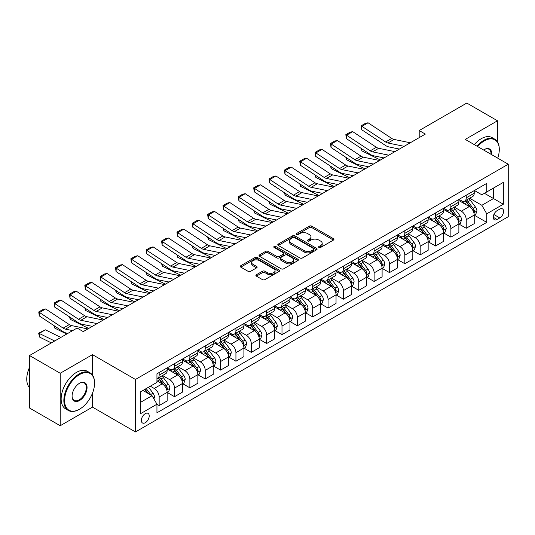 <?xml version="1.0" encoding="UTF-8"?>
<svg xmlns="http://www.w3.org/2000/svg" width="535" height="535" viewBox="0 0 535 535"><rect width="100%" height="100%" fill="white"/><g stroke="black" fill="none" stroke-linecap="round" stroke-linejoin="round"><path stroke-width="0.8" d="M318.94 247.471A1.19 0.689 0 0 0 320.625 247.471L333.439 240.075A1.705 0.983 0 0 0 333.94 239.379A1.705 0.983 0 0 0 333.439 238.684L311.738 226.151A1.705 0.983 0 0 0 309.324 226.151L296.517 233.548A1.19 0.689 0 0 0 296.163 234.036A1.19 0.689 0 0 0 296.517 234.524A1.19 0.689 0 0 0 298.202 234.524L299.861 233.561A5.457 3.15 0 0 1 307.578 233.561L309.384 234.611A5.457 3.15 0 0 1 310.982 236.838A5.457 3.15 0 0 1 309.384 239.065L307.725 240.021A1.19 0.689 0 0 0 307.378 240.509A1.19 0.689 0 0 0 307.725 240.997A1.19 0.689 0 0 0 309.417 240.997L311.076 240.041A5.457 3.15 0 0 1 318.786 240.041L320.599 241.084A5.457 3.15 0 0 1 322.197 243.311A5.457 3.15 0 0 1 320.599 245.538L318.94 246.495A1.19 0.689 0 0 0 318.592 246.983A1.19 0.689 0 0 0 318.94 247.471L318.94 246.495M145.279 422.717A5.557 3.21 120 0 0 148.917 417.822A5.557 3.21 120 0 0 148.061 413.368A5.557 3.21 120 0 0 145.279 413.642A5.557 3.21 120 0 0 141.648 418.537A5.557 3.21 120 0 0 142.504 422.991A5.557 3.21 120 0 0 145.279 422.717M256.392 274.736A1.705 0.983 0 0 0 255.897 275.431A1.705 0.983 0 0 0 256.392 276.127L262.484 279.644A1.705 0.983 0 0 0 264.892 279.644L279.123 271.432A1.705 0.983 0 0 0 279.624 270.737A1.705 0.983 0 0 0 279.123 270.041L257.422 257.509A1.705 0.983 0 0 0 255.008 257.509L240.783 265.721A1.705 0.983 0 0 0 240.282 266.417A1.705 0.983 0 0 0 240.783 267.119L248.133 271.359A1.705 0.983 0 0 0 250.547 271.359L256.639 267.848A1.705 0.983 0 0 0 257.134 267.152A1.705 0.983 0 0 0 256.639 266.457L252.988 264.35A4.561 2.635 0 0 1 251.651 262.484A4.561 2.635 0 0 1 254.466 260.057A4.561 2.635 0 0 1 259.442 260.625L273.726 268.871A4.561 2.635 0 0 1 275.064 270.737A4.561 2.635 0 0 1 272.248 273.171A4.561 2.635 0 0 1 267.279 272.596L264.892 271.225A1.705 0.983 0 0 0 262.484 271.225L256.392 274.736L256.392 276.127M92.468 354.638L60.221 373.256L29.512 355.528L29.512 408.004L60.221 425.733L92.468 407.115L135.455 431.939L135.455 379.455L92.468 354.638L92.468 375.068M497.503 141.862L497.503 120.79L465.256 139.408L508.25 164.225L135.455 379.455M497.503 120.79L466.794 103.061L419.199 130.54L419.199 137.635M29.512 355.528L77.114 328.042L83.253 331.593L425.338 134.091L419.199 130.54M299.981 257.997A1.705 0.983 0 0 0 302.389 257.997L316.62 249.785A1.705 0.983 0 0 0 317.121 249.089A1.705 0.983 0 0 0 316.62 248.394L294.919 235.861A1.705 0.983 0 0 0 292.505 235.861L278.28 244.074A1.705 0.983 0 0 0 277.779 244.769A1.705 0.983 0 0 0 278.28 245.465L299.981 257.997M274.595 247.725A1.19 0.689 0 0 1 275.806 247.892L297.848 260.619L283.644 268.824A1.705 0.983 0 0 1 281.229 268.824L259.528 256.292L265.621 252.801L265.621 251.383L259.528 254.901A1.705 0.983 0 0 0 259.034 255.596A1.705 0.983 0 0 0 259.528 256.292L259.528 254.901M265.621 252.801A1.705 0.983 0 0 1 268.028 252.801L268.028 251.383A1.705 0.983 0 0 0 265.621 251.383M268.028 251.383L276.829 256.466A1.705 0.983 0 0 0 279.243 256.466L283.282 254.132A1.705 0.983 0 0 0 283.784 253.436A1.705 0.983 0 0 0 283.282 252.741L274.121 247.451A1.19 0.689 0 0 1 273.766 246.963A1.19 0.689 0 0 1 274.508 246.327A1.19 0.689 0 0 1 275.806 246.474L297.868 259.214A1.705 0.983 0 0 1 298.37 259.91A1.705 0.983 0 0 1 297.868 260.605L297.868 259.214M499.777 209.118L497.075 210.676A5.383 3.11 120 0 0 493.558 215.424A5.383 3.11 120 0 0 494.38 219.738A5.383 3.11 120 0 0 497.075 219.47L499.777 217.912A5.383 3.11 120 0 0 503.295 213.164A5.383 3.11 120 0 0 502.465 208.851A5.383 3.11 120 0 0 499.777 209.118M135.455 431.939L508.25 216.708L508.25 164.225M474.411 190.5L481.841 194.793L486.756 191.958L486.756 183.378L156.949 373.784L156.949 382.364L140.371 391.941L140.371 413.782L156.949 404.206L156.949 412.793L486.756 222.379L486.756 213.799L481.841 205.286L469.63 198.238M486.756 191.958L503.335 182.382L503.335 204.223L486.756 213.799M60.221 373.256L60.221 425.733M484.422 193.302L493.511 198.552L493.511 188.059L503.335 182.382M481.841 205.286L493.511 198.552L503.335 204.223M140.371 402.434L152.04 395.699L142.945 390.45M156.949 404.279L159.162 405.557L159.162 396.977A6.948 4.012 -120 0 0 154.247 388.463L150.322 386.196M159.162 405.557L167.147 400.949L167.147 392.369A6.948 4.012 -120 0 0 162.232 383.856L156.949 380.806M167.328 392.543L174.517 396.689L174.517 388.109A6.948 4.012 -120 0 0 169.602 379.603L162.546 375.53M174.517 396.689L182.502 392.081L182.502 383.501A6.948 4.012 -120 0 0 177.587 374.988L167.147 368.963M182.682 383.682L189.871 387.828L189.871 379.248A6.948 4.012 -120 0 0 184.956 370.735L177.901 366.662M189.871 387.828L197.856 383.22L197.856 374.634A6.948 4.012 -120 0 0 192.941 366.127L182.502 360.102M198.037 374.814L205.226 378.961L205.226 370.38A6.948 4.012 -120 0 0 200.311 361.874L193.255 357.801M205.226 378.961L213.211 374.353L213.211 365.773A6.948 4.012 -120 0 0 208.296 357.26L197.856 351.234M213.391 365.947L220.58 370.1L220.58 361.52A6.948 4.012 -120 0 0 215.665 353.006L208.61 348.934M220.58 370.1L228.565 365.492L228.565 356.905A6.948 4.012 -120 0 0 223.65 348.399L213.211 342.367M228.746 357.086L235.935 361.232L235.935 352.652A6.948 4.012 -120 0 0 231.02 344.145L223.964 340.073M235.935 361.232L243.913 356.624L243.913 348.044A6.948 4.012 -120 0 0 239.005 339.531L228.565 333.506M244.1 348.218L251.289 352.371L251.289 343.791A6.948 4.012 -120 0 0 246.374 335.278L239.319 331.205M251.289 352.371L259.268 347.757L259.268 339.177A6.948 4.012 -120 0 0 254.359 330.67L243.913 324.638M259.455 339.357L266.637 343.503L266.637 334.923A6.948 4.012 -120 0 0 261.729 326.417L254.673 322.337M266.637 343.503L274.622 338.896L274.622 330.316A6.948 4.012 -120 0 0 269.714 321.802L259.268 315.777M274.809 330.49L281.992 334.642L281.992 326.062A6.948 4.012 -120 0 0 277.083 317.549L270.028 313.477M281.992 334.642L289.977 330.028L289.977 321.448A6.948 4.012 -120 0 0 285.068 312.942L274.622 306.909M290.164 321.629L297.346 325.775L297.346 317.195A6.948 4.012 -120 0 0 292.438 308.682L285.382 304.609M297.346 325.775L305.331 321.167L305.331 312.587A6.948 4.012 -120 0 0 300.416 304.074L289.977 298.048M305.518 312.761L312.701 316.914L312.701 308.327A6.948 4.012 -120 0 0 307.786 299.821L300.737 295.748M312.701 316.914L320.686 312.3L320.686 303.719A6.948 4.012 -120 0 0 315.77 295.213L305.331 289.181M320.873 303.9L328.055 308.046L328.055 299.466A6.948 4.012 -120 0 0 323.14 290.953L316.091 286.88M328.055 308.046L336.04 303.439L336.04 294.859A6.948 4.012 -120 0 0 331.125 286.345L320.686 280.32M336.227 295.032L343.41 299.185L343.41 290.599A6.948 4.012 -120 0 0 338.495 282.092L331.439 278.019M343.41 299.185L351.395 294.571L351.395 285.991A6.948 4.012 -120 0 0 346.479 277.484L336.04 271.452M351.575 286.171L358.764 290.318L358.764 281.738A6.948 4.012 -120 0 0 353.849 273.224L346.794 269.152M358.764 290.318L366.749 285.71L366.749 277.13A6.948 4.012 -120 0 0 361.834 268.617L351.395 262.591M366.93 277.304L374.119 281.45L374.119 272.87A6.948 4.012 -120 0 0 369.204 264.364L362.148 260.291M374.119 281.45L382.104 276.842L382.104 268.262A6.948 4.012 -120 0 0 377.188 259.749L366.749 253.724M382.284 268.443L389.473 272.589L389.473 264.009A6.948 4.012 -120 0 0 384.558 255.496L377.503 251.423M389.473 272.589L397.458 267.981L397.458 259.395A6.948 4.012 -120 0 0 392.543 250.888L382.104 244.863M397.639 259.575L404.828 263.722L404.828 255.141A6.948 4.012 -120 0 0 399.912 246.635L392.857 242.562M404.828 263.722L412.813 259.114L412.813 250.534A6.948 4.012 -120 0 0 407.897 242.021L397.458 235.995M412.993 250.708L420.182 254.861L420.182 246.281A6.948 4.012 -120 0 0 415.267 237.767L408.212 233.695M420.182 254.861L428.16 250.253L428.16 241.666A6.948 4.012 -120 0 0 423.252 233.16L412.813 227.134M428.348 241.847L435.537 245.993L435.537 237.413A6.948 4.012 -120 0 0 430.621 228.906L423.566 224.834M435.537 245.993L443.515 241.385L443.515 232.805A6.948 4.012 -120 0 0 438.606 224.292L428.16 218.267M443.702 232.979L450.885 237.132L450.885 228.552A6.948 4.012 -120 0 0 445.976 220.039L438.921 215.966M450.885 237.132L458.869 232.518L458.869 223.938A6.948 4.012 -120 0 0 453.961 215.431L443.515 209.399M459.057 224.118L466.239 228.264L466.239 219.684A6.948 4.012 -120 0 0 461.33 211.178L454.275 207.105M466.239 228.264L474.224 223.657L474.224 215.077A6.948 4.012 -120 0 0 469.315 206.563L458.869 200.538M459.057 199.368L461.33 200.678A6.948 4.012 -120 0 0 464.801 201.026A6.948 4.012 -120 0 0 466.239 197.843L466.239 195.221M443.702 208.229L445.976 209.546A6.948 4.012 -120 0 0 449.447 209.887A6.948 4.012 -120 0 0 450.885 206.704L450.885 204.082M428.348 217.096L430.621 218.407A6.948 4.012 -120 0 0 434.092 218.755A6.948 4.012 -120 0 0 435.537 215.572L435.537 212.95M412.993 225.964L415.267 227.275A6.948 4.012 -120 0 0 418.738 227.616A6.948 4.012 -120 0 0 420.182 224.439L420.182 221.811M397.639 234.825L399.912 236.136A6.948 4.012 -120 0 0 403.39 236.483A6.948 4.012 -120 0 0 404.828 233.3L404.828 230.679M382.284 243.692L384.558 245.003A6.948 4.012 -120 0 0 388.035 245.344A6.948 4.012 -120 0 0 389.473 242.168L389.473 239.54M366.93 252.553L369.204 253.864A6.948 4.012 -120 0 0 372.681 254.212A6.948 4.012 -120 0 0 374.119 251.029L374.119 248.407M351.575 261.421L353.849 262.732A6.948 4.012 -120 0 0 357.327 263.073A6.948 4.012 -120 0 0 358.764 259.896L358.764 257.268M336.227 270.282L338.495 271.593A6.948 4.012 -120 0 0 341.972 271.94A6.948 4.012 -120 0 0 343.41 268.757L343.41 266.136M320.873 279.15L323.14 280.46A6.948 4.012 -120 0 0 326.617 280.801A6.948 4.012 -120 0 0 328.055 277.625L328.055 274.997M305.518 288.011L307.786 289.321A6.948 4.012 -120 0 0 311.263 289.669A6.948 4.012 -120 0 0 312.701 286.486L312.701 283.864M290.164 296.878L292.438 298.189A6.948 4.012 -120 0 0 295.909 298.53A6.948 4.012 -120 0 0 297.346 295.353L297.346 292.725M274.809 305.739L277.083 307.057A6.948 4.012 -120 0 0 280.554 307.398A6.948 4.012 -120 0 0 281.992 304.214L281.992 301.593M259.455 314.607L261.729 315.917A6.948 4.012 -120 0 0 265.2 316.265A6.948 4.012 -120 0 0 266.637 313.082L266.637 310.46M244.1 323.468L246.374 324.785A6.948 4.012 -120 0 0 249.845 325.126A6.948 4.012 -120 0 0 251.289 321.943L251.289 319.321M228.746 332.335L231.02 333.646A6.948 4.012 -120 0 0 234.49 333.994A6.948 4.012 -120 0 0 235.935 330.811L235.935 328.189M213.391 341.196L215.665 342.514A6.948 4.012 -120 0 0 219.136 342.855A6.948 4.012 -120 0 0 220.58 339.671L220.58 337.05M198.037 350.064L200.311 351.375A6.948 4.012 -120 0 0 203.788 351.722A6.948 4.012 -120 0 0 205.226 348.539L205.226 345.918M182.682 358.931L184.956 360.242A6.948 4.012 -120 0 0 188.434 360.583A6.948 4.012 -120 0 0 189.871 357.407L189.871 354.779M167.328 367.792L169.602 369.103A6.948 4.012 -120 0 0 173.079 369.451A6.948 4.012 -120 0 0 174.517 366.268L174.517 363.646M474.411 215.251L486.756 222.379M464.801 201.026L472.786 196.412A6.948 4.012 -120 0 0 474.224 193.235L474.224 190.607M449.447 209.887L457.432 205.279A6.948 4.012 -120 0 0 458.869 202.096L458.869 199.475M434.092 218.755L442.077 214.14A6.948 4.012 -120 0 0 443.515 210.964L443.515 208.336M418.738 227.616L426.723 223.008A6.948 4.012 -120 0 0 428.16 219.825L428.16 217.203M403.39 236.483L411.368 231.869A6.948 4.012 -120 0 0 412.813 228.692L412.813 226.064M388.035 245.344L396.014 240.737A6.948 4.012 -120 0 0 397.458 237.553L397.458 234.932M372.681 254.212L380.666 249.598A6.948 4.012 -120 0 0 382.104 246.421L382.104 243.793M357.327 263.073L365.311 258.465A6.948 4.012 -120 0 0 366.749 255.282L366.749 252.66M341.972 271.94L349.957 267.333A6.948 4.012 -120 0 0 351.395 264.15L351.395 261.528M326.617 280.801L334.602 276.194A6.948 4.012 -120 0 0 336.04 273.01L336.04 270.389M311.263 289.669L319.248 285.061A6.948 4.012 -120 0 0 320.686 281.878L320.686 279.257M295.909 298.53L303.893 293.922A6.948 4.012 -120 0 0 305.331 290.746L305.331 288.118M280.554 307.398L288.539 302.79A6.948 4.012 -120 0 0 289.977 299.607L289.977 296.985M265.2 316.265L273.184 311.651A6.948 4.012 -120 0 0 274.622 308.474L274.622 305.846M249.845 325.126L257.83 320.518A6.948 4.012 -120 0 0 259.268 317.335L259.268 314.714M234.49 333.994L242.475 329.379A6.948 4.012 -120 0 0 243.913 326.203L243.913 323.575M219.136 342.855L227.121 338.247A6.948 4.012 -120 0 0 228.565 335.064L228.565 332.442M203.788 351.722L211.766 347.108A6.948 4.012 -120 0 0 213.211 343.931L213.211 341.303M188.434 360.583L196.419 355.976A6.948 4.012 -120 0 0 197.856 352.792L197.856 350.171M173.079 369.451L181.064 364.837A6.948 4.012 -120 0 0 182.502 361.66L182.502 359.032M156.949 378.593A6.948 4.012 -120 0 0 157.725 378.312L165.71 373.704A6.948 4.012 -120 0 0 167.147 370.521L167.147 367.899M157.725 378.312A6.948 4.012 -120 0 0 159.162 375.135L159.162 372.507M152.04 395.699L156.949 404.206M92.468 407.115L92.468 393.232M319.415 247.638L320.599 246.956A5.457 3.15 0 0 0 322.197 244.729L322.197 243.311M310.982 236.838L310.982 238.256A5.457 3.15 0 0 1 309.384 240.482L308.207 241.165M333.412 240.088L311.738 227.569A1.705 0.983 0 0 0 309.324 227.569L296.992 234.691M316.593 249.798L294.919 237.279A1.705 0.983 0 0 0 292.505 237.279L278.3 245.478M313.604 249.577A1.19 0.689 0 0 0 313.951 249.089A1.19 0.689 0 0 0 313.604 248.601L294.558 237.6A1.19 0.689 0 0 0 292.866 237.6L291.12 238.61A5.457 3.15 0 0 0 289.522 240.837A5.457 3.15 0 0 0 291.12 243.064L304.141 250.581A5.457 3.15 0 0 0 311.858 250.581L313.604 249.577L313.604 250.995A1.19 0.689 0 0 0 313.951 250.507L313.951 249.089M289.522 240.837L289.522 242.255A5.457 3.15 0 0 0 291.12 244.482L291.12 243.064M313.604 250.995L311.858 252.005A5.457 3.15 0 0 1 304.141 252.005L291.12 244.482M268.028 252.801L276.829 257.883A1.705 0.983 0 0 0 279.243 257.883L283.282 255.549A1.705 0.983 0 0 0 283.784 254.854L283.784 253.436M285.964 261.735A4.561 2.635 0 0 0 290.933 262.31A4.561 2.635 0 0 0 293.748 259.876A4.561 2.635 0 0 0 292.418 258.017L287.382 255.108A1.705 0.983 0 0 0 284.968 255.108L280.928 257.442A1.705 0.983 0 0 0 280.434 258.137A1.705 0.983 0 0 0 280.928 258.833L285.964 261.735L285.964 263.16A4.561 2.635 0 0 0 290.933 263.728A4.561 2.635 0 0 0 293.748 261.294L293.748 259.876M280.434 258.137L280.434 259.555A1.705 0.983 0 0 0 280.928 260.251L280.928 258.833M285.964 263.16L280.928 260.251M275.064 270.737L275.064 272.154A4.561 2.635 0 0 1 272.248 274.589A4.561 2.635 0 0 1 267.279 274.014L264.892 272.643A1.705 0.983 0 0 0 262.484 272.643L256.419 276.14M251.651 262.484L251.651 263.902A4.561 2.635 0 0 0 252.988 265.768L252.988 264.35M256.613 267.861L252.988 265.768M279.103 271.446L257.422 258.927A1.705 0.983 0 0 0 255.008 258.927L240.803 267.132M474.224 215.358L475.702 214.508L476.926 210.964A4.601 2.655 -120 0 0 475.461 207.045L470.439 200.344A13.288 7.671 -120 0 0 468.988 198.605M463.999 203.494A13.288 7.671 -120 0 0 461.277 200.652M382.94 157.711L383.742 158.106M361.807 148.817L361.928 150.89L361.185 148.409M380.425 160.018L361.928 150.89M473.809 212.542L474.445 211.158A4.601 2.655 -120 0 0 473.127 208.389L468.105 201.688A13.288 7.671 -120 0 0 466.654 199.956M465.417 200.665A11.028 6.366 60 0 1 467.229 202.725L471.475 208.396M465.183 200.806A13.288 7.671 60 0 1 466.634 202.538L469.971 206.998M404.152 146.322L387.915 142.992A8.687 5.016 60 0 1 385.588 141.969L361.928 126.334L361.707 129.744L385.367 145.38A13.027 7.523 -120 0 0 388.858 146.911L399.391 149.071M410.291 142.771L394.061 139.441A8.687 5.016 60 0 1 391.734 138.425L368.073 122.789L361.928 126.334L361.192 125.772L365.492 123.291L368.073 122.789M361.707 129.744L361.192 125.772M458.869 224.225L460.347 223.376L461.571 219.825A4.601 2.655 -120 0 0 460.107 215.906L455.084 209.205A13.288 7.671 -120 0 0 453.633 207.473M448.644 212.362A13.288 7.671 -120 0 0 445.922 209.513M367.585 166.572L368.388 166.967M346.453 157.685L346.573 159.751L345.831 157.277M365.071 168.886L346.573 159.751M458.455 221.403L459.09 220.025A4.601 2.655 -120 0 0 457.773 217.257L452.75 210.556A13.288 7.671 -120 0 0 451.299 208.817M450.062 209.533A11.028 6.366 60 0 1 451.874 211.592L456.121 217.257M449.828 209.666A13.288 7.671 60 0 1 451.279 211.405L454.616 215.859M443.515 233.086L444.993 232.237L446.217 228.692A4.601 2.655 -120 0 0 444.752 224.774L439.73 218.073A13.288 7.671 -120 0 0 438.279 216.334M433.29 221.229A13.288 7.671 -120 0 0 430.568 218.38M352.231 175.44L353.033 175.834M331.098 166.545L331.218 168.619L330.483 166.138M349.716 177.747L331.218 168.619M443.1 230.271L443.736 228.886A4.601 2.655 -120 0 0 442.418 226.118L437.396 219.417A13.288 7.671 -120 0 0 435.945 217.685M434.714 218.394A11.028 6.366 60 0 1 436.52 220.453L440.766 226.124M434.473 218.534A13.288 7.671 60 0 1 435.925 220.273L439.262 224.727M428.16 241.954L429.638 241.104L430.862 237.553A4.601 2.655 -120 0 0 429.398 233.635L424.375 226.934A13.288 7.671 -120 0 0 422.931 225.202M417.935 230.09A13.288 7.671 -120 0 0 415.213 227.241M336.876 184.301L337.679 184.695M315.744 175.413L315.871 177.48L315.128 175.005M334.362 186.615L315.871 177.48M427.746 239.132L428.381 237.754A4.601 2.655 -120 0 0 427.064 234.985L422.041 228.284A13.288 7.671 -120 0 0 420.597 226.546M419.36 227.261A11.028 6.366 60 0 1 421.165 229.321L425.412 234.992M419.119 227.395A13.288 7.671 60 0 1 420.57 229.134L423.907 233.588M388.798 155.183L372.561 151.853A8.687 5.016 60 0 1 370.233 150.837L346.573 135.201L346.352 138.605L370.013 154.24A13.027 7.523 -120 0 0 373.504 155.772L384.036 157.932M394.937 151.639L378.706 148.309A8.687 5.016 60 0 1 376.379 147.285L352.719 131.65L346.573 135.201L345.837 134.639L350.137 132.152L352.719 131.65M346.352 138.605L345.837 134.639M373.443 164.051L357.206 160.721A8.687 5.016 60 0 1 354.879 159.697L331.218 144.062L330.998 147.473L354.658 163.108A13.027 7.523 -120 0 0 358.149 164.64L368.682 166.8M379.589 160.507L363.352 157.176A8.687 5.016 60 0 1 361.025 156.153L337.364 140.518L331.218 144.062L330.483 143.5L334.783 141.019L337.364 140.518M330.998 147.473L330.483 143.5M358.089 172.912L341.858 169.582A8.687 5.016 60 0 1 339.524 168.565L315.871 152.93L315.643 156.334L339.304 171.969A13.027 7.523 -120 0 0 342.795 173.5L353.327 175.661M364.235 169.368L347.997 166.037A8.687 5.016 60 0 1 345.67 165.021L322.01 149.379L315.871 152.93L315.128 152.368L319.428 149.88L322.01 149.379M315.643 156.334L315.128 152.368M412.813 250.815L414.284 249.965L415.514 246.421A4.601 2.655 -120 0 0 414.043 242.502L409.021 235.801A13.288 7.671 -120 0 0 407.576 234.062M402.581 238.958A13.288 7.671 -120 0 0 399.859 236.109M321.522 193.168L322.324 193.563M300.389 184.274L300.516 186.347L299.774 183.866M319.007 195.482L300.516 186.347M412.391 247.999L413.027 246.615A4.601 2.655 -120 0 0 411.709 243.846L406.687 237.145A13.288 7.671 -120 0 0 405.242 235.413M404.005 236.122A11.028 6.366 60 0 1 405.811 238.182L410.064 243.853M403.764 236.263A13.288 7.671 60 0 1 405.216 238.001L408.553 242.455M342.734 181.78L326.504 178.449A8.687 5.016 60 0 1 324.177 177.426L300.516 161.791L300.289 165.201L323.949 180.837A13.027 7.523 -120 0 0 327.44 182.368L337.973 184.528M348.88 178.235L332.643 174.905A8.687 5.016 60 0 1 330.316 173.882L306.655 158.246L300.516 161.791L299.774 161.229L304.074 158.748L306.655 158.246M300.289 165.201L299.774 161.229M497.717 158.146A21.193 12.238 120 0 0 499.282 149.546A21.193 12.238 120 0 0 484.295 140.899A21.193 12.238 120 0 0 477.635 146.55M476.986 146.182A21.714 12.539 -60 0 1 483.928 140.257A21.714 12.539 -60 0 1 494.788 139.18A21.714 12.539 -60 0 1 499.282 149.125A21.714 12.539 -60 0 1 499.282 149.339M483.593 149.994A10.593 6.119 -60 0 1 484.295 149.546L484.295 149.546A10.593 6.119 -60 0 1 491.759 154.709M474.284 144.617A21.714 12.539 -60 0 1 481.226 138.699A21.714 12.539 -60 0 1 492.086 137.622L494.788 139.18M491.043 154.294A10.078 5.818 120 0 0 488.97 149.265A10.078 5.818 120 0 0 484.108 149.66M79.2 409.389L79.568 409.175A21.193 12.238 120 0 0 94.555 383.22A21.193 12.238 120 0 0 79.568 374.567A21.193 12.238 120 0 0 64.581 400.521A21.193 12.238 120 0 0 79.568 409.175L79.2 409.389A21.714 12.539 -60 0 1 68.34 410.459A21.714 12.539 -60 0 1 65.016 393.064A21.714 12.539 -60 0 1 79.2 373.925A21.714 12.539 -60 0 1 90.054 372.855A21.714 12.539 -60 0 1 94.555 382.792A21.714 12.539 -60 0 1 94.555 383.007M79.568 400.521A10.593 6.119 -60 0 1 72.078 396.194A10.593 6.119 -60 0 1 79.568 383.22L79.568 383.22A10.593 6.119 -60 0 1 87.058 387.541A10.593 6.119 -60 0 1 79.568 400.521M72.078 395.98A10.078 5.818 120 0 0 74.164 400.381A10.078 5.818 120 0 0 79.2 399.886A10.078 5.818 120 0 0 85.781 391.005A10.078 5.818 120 0 0 84.236 382.933A10.078 5.818 120 0 0 79.381 383.327M68.34 410.459L65.638 408.901A21.714 12.539 -60 0 1 62.314 391.5A21.714 12.539 -60 0 1 76.498 372.367A21.714 12.539 -60 0 1 87.352 371.29L90.054 372.855M29.512 387.654A21.714 12.539 -60 0 1 29.512 367.364M397.458 259.682L398.929 258.833L400.16 255.282A4.601 2.655 -120 0 0 398.689 251.363L393.673 244.662A13.288 7.671 -120 0 0 392.222 242.93M387.226 247.819A13.288 7.671 -120 0 0 384.505 244.97M306.167 202.029L306.97 202.431M285.035 193.142L285.162 195.208L284.419 192.734M303.653 204.343L285.162 195.208M397.037 256.86L397.672 255.483A4.601 2.655 -120 0 0 396.355 252.714L391.339 246.013A13.288 7.671 -120 0 0 389.888 244.274M388.651 244.99A11.028 6.366 60 0 1 390.463 247.05L394.71 252.721M388.41 245.124A13.288 7.671 60 0 1 389.861 246.862L393.198 251.316M382.104 268.543L383.575 267.694L384.805 264.15A4.601 2.655 -120 0 0 383.334 260.231L378.319 253.53A13.288 7.671 -120 0 0 376.867 251.791M371.872 256.686A13.288 7.671 -120 0 0 369.157 253.837M290.813 210.897L291.615 211.292M269.68 202.003L269.807 204.076L269.065 201.595M288.298 213.211L269.807 204.076M381.682 265.728L382.318 264.343A4.601 2.655 -120 0 0 381 261.575L375.985 254.874A13.288 7.671 -120 0 0 374.533 253.142M373.296 253.857A11.028 6.366 60 0 1 375.109 255.911L379.355 261.582M373.055 253.991A13.288 7.671 60 0 1 374.507 255.73L377.844 260.184M366.749 277.411L368.22 276.562L369.451 273.01A4.601 2.655 -120 0 0 367.98 269.092L362.964 262.397A13.288 7.671 -120 0 0 361.513 260.659M356.517 265.547A13.288 7.671 -120 0 0 353.802 262.698M275.458 219.758L276.261 220.159M254.326 210.87L254.453 212.943L253.71 210.462M272.944 222.072L254.453 212.943M366.328 274.589L366.963 273.211A4.601 2.655 -120 0 0 365.646 270.442L360.63 263.742A13.288 7.671 -120 0 0 359.179 262.003M357.942 262.718A11.028 6.366 60 0 1 359.754 264.778L364.001 270.449M357.701 262.859A13.288 7.671 60 0 1 359.152 264.591L362.489 269.045M351.395 286.278L352.866 285.423L354.096 281.878A4.601 2.655 -120 0 0 352.625 277.959L347.61 271.258A13.288 7.671 -120 0 0 346.158 269.52M341.169 274.415A13.288 7.671 -120 0 0 338.448 271.566M260.104 228.626L260.906 229.02M238.971 219.731L239.098 221.804L238.356 219.323M257.589 230.939L239.098 221.804M350.973 283.456L351.609 282.072A4.601 2.655 -120 0 0 350.291 279.303L345.276 272.609A13.288 7.671 -120 0 0 343.824 270.87M342.587 271.586A11.028 6.366 60 0 1 344.4 273.639L348.646 279.31M342.353 271.72A13.288 7.671 60 0 1 343.798 273.459L347.135 277.912M336.04 295.139L337.511 294.29L338.742 290.746A4.601 2.655 -120 0 0 337.271 286.82L332.255 280.126A13.288 7.671 -120 0 0 330.804 278.387M325.815 283.276A13.288 7.671 -120 0 0 323.093 280.434M244.749 237.486L245.558 237.888M223.617 228.599L223.744 230.672L223.001 228.191M242.235 239.8L223.744 230.672M335.619 292.317L336.254 290.94A4.601 2.655 -120 0 0 334.937 288.171L329.921 281.47A13.288 7.671 -120 0 0 328.47 279.731M327.233 280.447A11.028 6.366 60 0 1 329.045 282.507L333.292 288.178M326.999 280.587A13.288 7.671 60 0 1 328.443 282.32L331.78 286.773M327.38 190.641L311.149 187.31A8.687 5.016 60 0 1 308.822 186.294L285.162 170.658L284.941 174.062L308.601 189.704A13.027 7.523 -120 0 0 312.092 191.229L322.618 193.389M333.526 187.096L317.288 183.766A8.687 5.016 60 0 1 314.961 182.749L291.301 167.107L285.162 170.658L284.419 170.097L288.719 167.615L291.301 167.107M284.941 174.062L284.419 170.097M312.032 199.508L295.795 196.178A8.687 5.016 60 0 1 293.468 195.155L269.807 179.519L269.587 182.93L293.247 198.565A13.027 7.523 -120 0 0 296.738 200.097L307.271 202.257M318.171 195.964L301.934 192.633A8.687 5.016 60 0 1 299.607 191.61L275.946 175.975L269.807 179.519L269.065 178.958L273.365 176.476L275.946 175.975M269.587 182.93L269.065 178.958M296.678 208.369L280.44 205.039A8.687 5.016 60 0 1 278.113 204.022L254.453 188.387L254.232 191.791L277.892 207.433A13.027 7.523 -120 0 0 281.383 208.958L291.916 211.118M302.817 204.825L286.579 201.494A8.687 5.016 60 0 1 284.252 200.478L260.592 184.842L254.453 188.387L253.71 187.825L258.01 185.344L260.592 184.842M254.232 191.791L253.71 187.825M281.323 217.237L265.086 213.906A8.687 5.016 60 0 1 262.759 212.883L239.098 197.248L238.877 200.658L262.538 216.294A13.027 7.523 -120 0 0 266.029 217.825L276.562 219.985M287.462 213.692L271.225 210.362A8.687 5.016 60 0 1 268.898 209.339L245.237 193.703L239.098 197.248L238.363 196.686L242.656 194.205L245.237 193.703M238.877 200.658L238.363 196.686M265.969 226.098L249.731 222.774A8.687 5.016 60 0 1 247.404 221.751L223.744 206.115L223.523 209.526L247.183 225.161A13.027 7.523 -120 0 0 250.674 226.686L261.207 228.853M272.108 222.553L255.87 219.223A8.687 5.016 60 0 1 253.543 218.206L229.883 202.571L223.744 206.115L223.008 205.554L227.308 203.073L229.883 202.571M223.523 209.526L223.008 205.554M320.686 304.007L322.157 303.151L323.387 299.607A4.601 2.655 -120 0 0 321.916 295.688L316.901 288.987A13.288 7.671 -120 0 0 315.449 287.248M310.46 292.143A13.288 7.671 -120 0 0 307.739 289.295M229.395 246.354L230.204 246.749M208.262 237.46L208.389 239.533L207.647 237.059M226.88 248.668L208.389 239.533M320.264 301.185L320.9 299.801A4.601 2.655 -120 0 0 319.582 297.032L314.567 290.338A13.288 7.671 -120 0 0 313.115 288.599M311.878 289.315A11.028 6.366 60 0 1 313.691 291.374L317.937 297.039M311.644 289.448A13.288 7.671 60 0 1 313.095 291.187L316.426 295.641M250.614 234.965L234.377 231.635A8.687 5.016 60 0 1 232.05 230.618L208.389 214.976L208.168 218.387L231.829 234.022A13.027 7.523 -120 0 0 235.32 235.554L245.853 237.714M256.753 231.421L240.516 228.091A8.687 5.016 60 0 1 238.189 227.067L214.528 211.432L208.389 214.976L207.654 214.415L211.954 211.934L214.528 211.432M208.168 218.387L207.654 214.415M305.331 312.868L306.809 312.019L308.033 308.474A4.601 2.655 -120 0 0 306.562 304.549L301.546 297.855A13.288 7.671 -120 0 0 300.095 296.116M295.106 301.004A13.288 7.671 -120 0 0 292.384 298.162M214.047 255.215L214.849 255.616M192.908 246.327L193.035 248.4L192.292 245.919M211.526 257.529L193.035 248.4M304.91 310.053L305.552 308.668A4.601 2.655 -120 0 0 304.234 305.9L299.212 299.199A13.288 7.671 -120 0 0 297.761 297.46M296.524 298.176A11.028 6.366 60 0 1 298.336 300.235L302.583 305.906M296.29 298.316A13.288 7.671 60 0 1 297.741 300.048L301.078 304.502M235.26 243.833L219.022 240.503A8.687 5.016 60 0 1 216.695 239.479L193.035 223.844L192.814 227.255L216.474 242.89A13.027 7.523 -120 0 0 219.965 244.421L230.498 246.582M241.399 240.282L225.168 236.951A8.687 5.016 60 0 1 222.841 235.935L199.18 220.3L193.035 223.844L192.299 223.282L196.599 220.801L199.18 220.3M192.814 227.255L192.299 223.282M289.977 321.736L291.455 320.88L292.678 317.335A4.601 2.655 -120 0 0 291.214 313.416L286.192 306.715A13.288 7.671 -120 0 0 284.74 304.983M279.751 309.872A13.288 7.671 -120 0 0 277.03 307.023M198.692 264.083L199.495 264.477M177.56 255.195L177.68 257.261L176.938 254.787M196.178 266.397L177.68 257.261M289.562 318.913L290.197 317.529A4.601 2.655 -120 0 0 288.88 314.761L283.858 308.066A13.288 7.671 -120 0 0 282.406 306.328M281.169 307.043A11.028 6.366 60 0 1 282.982 309.103L287.228 314.767M280.935 307.177A13.288 7.671 60 0 1 282.386 308.916L285.723 313.37M219.905 252.694L203.668 249.363A8.687 5.016 60 0 1 201.341 248.347L177.68 232.705L177.459 236.116L201.12 251.751A13.027 7.523 -120 0 0 204.611 253.282L215.144 255.442M226.044 249.149L209.814 245.819A8.687 5.016 60 0 1 207.486 244.796L183.826 229.161L177.68 232.705L176.945 232.143L181.245 229.662L183.826 229.161M177.459 236.116L176.945 232.143M274.622 330.597L276.1 329.747L277.324 326.203A4.601 2.655 -120 0 0 275.859 322.284L270.837 315.583A13.288 7.671 -120 0 0 269.386 313.844M264.397 318.733A13.288 7.671 -120 0 0 261.675 315.891M183.338 272.944L184.14 273.345M162.205 264.056L162.326 266.129L161.583 263.648M180.823 275.257L162.326 266.129M274.208 327.781L274.843 326.397A4.601 2.655 -120 0 0 273.525 323.628L268.503 316.927A13.288 7.671 -120 0 0 267.052 315.195M265.815 315.904A11.028 6.366 60 0 1 267.627 317.964L271.874 323.635M265.581 316.045A13.288 7.671 60 0 1 267.032 317.777L270.369 322.23M204.551 261.561L188.313 258.231A8.687 5.016 60 0 1 185.986 257.208L162.326 241.573L162.105 244.983L185.765 260.619A13.027 7.523 -120 0 0 189.256 262.15L199.789 264.31M210.69 258.01L194.459 254.68A8.687 5.016 60 0 1 192.132 253.664L168.471 238.028L162.326 241.573L161.59 241.011L165.89 238.53L168.471 238.028M162.105 244.983L161.59 241.011M259.268 339.464L260.746 338.608L261.969 335.064A4.601 2.655 -120 0 0 260.505 331.145L255.483 324.444A13.288 7.671 -120 0 0 254.031 322.712M249.042 327.601A13.288 7.671 -120 0 0 246.321 324.752M167.983 281.811L168.786 282.206M146.851 272.924L146.971 274.99L146.236 272.516M165.469 284.125L146.971 274.99M258.853 336.642L259.488 335.264A4.601 2.655 -120 0 0 258.171 332.496L253.149 325.795A13.288 7.671 -120 0 0 251.697 324.056M250.467 324.772A11.028 6.366 60 0 1 252.273 326.832L256.519 332.496M250.226 324.905A13.288 7.671 60 0 1 251.677 326.644L255.014 331.098M189.196 270.422L172.959 267.092A8.687 5.016 60 0 1 170.632 266.076L146.971 250.44L146.75 253.844L170.411 269.479A13.027 7.523 -120 0 0 173.902 271.011L184.435 273.171M195.342 266.878L179.105 263.548A8.687 5.016 60 0 1 176.777 262.524L153.117 246.889L146.971 250.44L146.236 249.878L150.536 247.391L153.117 246.889M146.75 253.844L146.236 249.878M243.913 348.325L245.391 347.476L246.615 343.931A4.601 2.655 -120 0 0 245.15 340.013L240.128 333.312A13.288 7.671 -120 0 0 238.684 331.573M233.688 336.468A13.288 7.671 -120 0 0 230.966 333.619M152.629 290.679L153.431 291.073M131.496 281.784L131.617 283.858L130.881 281.377M150.114 292.986L131.617 283.858M243.499 345.51L244.134 344.125A4.601 2.655 -120 0 0 242.816 341.357L237.794 334.656A13.288 7.671 -120 0 0 236.35 332.924M235.112 333.633A11.028 6.366 60 0 1 236.918 335.692L241.165 341.363M234.872 333.773A13.288 7.671 60 0 1 236.323 335.512L239.66 339.966M173.842 279.29L157.604 275.96A8.687 5.016 60 0 1 155.277 274.936L131.617 259.301L131.396 262.712L155.056 278.347A13.027 7.523 -120 0 0 158.547 279.879L169.08 282.039M179.987 275.739L163.75 272.415A8.687 5.016 60 0 1 161.423 271.392L137.762 255.757L131.617 259.301L130.881 258.739L135.181 256.258L137.762 255.757M131.396 262.712L130.881 258.739M228.565 357.193L230.037 356.343L231.267 352.792A4.601 2.655 -120 0 0 229.796 348.873L224.774 342.173A13.288 7.671 -120 0 0 223.329 340.441M218.333 345.329A13.288 7.671 -120 0 0 215.612 342.48M137.274 299.54L138.077 299.934M116.142 290.652L116.269 292.719L115.527 290.244M134.76 301.854L116.269 292.719M228.144 354.371L228.779 352.993A4.601 2.655 -120 0 0 227.462 350.224L222.44 343.523A13.288 7.671 -120 0 0 220.995 341.785M219.758 342.5A11.028 6.366 60 0 1 221.564 344.56L225.817 350.231M219.517 342.634A13.288 7.671 60 0 1 220.968 344.373L224.305 348.827M213.211 366.054L214.682 365.204L215.913 361.66A4.601 2.655 -120 0 0 214.441 357.741L209.419 351.04A13.288 7.671 -120 0 0 207.975 349.302M202.979 354.197A13.288 7.671 -120 0 0 200.257 351.348M121.92 308.407L122.722 308.802M100.787 299.513L100.914 301.586L100.172 299.105M119.405 310.715L100.914 301.586M212.79 363.238L213.425 361.854A4.601 2.655 -120 0 0 212.107 359.085L207.092 352.384A13.288 7.671 -120 0 0 205.641 350.652M204.403 351.361A11.028 6.366 60 0 1 206.216 353.421L210.462 359.092M204.163 351.502A13.288 7.671 60 0 1 205.614 353.24L208.951 357.694M197.856 374.921L199.328 374.072L200.558 370.521A4.601 2.655 -120 0 0 199.087 366.602L194.071 359.901A13.288 7.671 -120 0 0 192.62 358.169M187.624 363.058A13.288 7.671 -120 0 0 184.909 360.209M106.565 317.268L107.368 317.663M85.433 308.381L85.56 310.447L84.818 307.973M104.051 319.582L85.56 310.447M197.435 372.099L198.07 370.722A4.601 2.655 -120 0 0 196.753 367.953L191.737 361.252A13.288 7.671 -120 0 0 190.286 359.513M189.049 360.229A11.028 6.366 60 0 1 190.861 362.289L195.108 367.96M188.808 360.363A13.288 7.671 60 0 1 190.259 362.101L193.596 366.555M182.502 383.782L183.973 382.933L185.204 379.389A4.601 2.655 -120 0 0 183.732 375.47L178.717 368.769A13.288 7.671 -120 0 0 177.266 367.03M172.27 371.925A13.288 7.671 -120 0 0 169.555 369.076M91.211 326.136L92.013 326.531M70.078 317.242L70.205 319.315L69.463 316.834M88.696 328.45L70.205 319.315M182.081 380.967L182.716 379.582A4.601 2.655 -120 0 0 181.398 376.814L176.383 370.113A13.288 7.671 -120 0 0 174.932 368.381M173.694 369.096A11.028 6.366 60 0 1 175.507 371.15L179.753 376.821M173.454 369.23A13.288 7.671 60 0 1 174.905 370.969L178.242 375.423M158.487 288.151L142.256 284.821A8.687 5.016 60 0 1 139.929 283.804L116.269 268.169L116.041 271.573L139.702 287.208A13.027 7.523 -120 0 0 143.193 288.739L153.726 290.9M164.633 284.607L148.396 281.276A8.687 5.016 60 0 1 146.068 280.26L122.408 264.618L116.269 268.169L115.527 267.607L119.827 265.119L122.408 264.618M116.041 271.573L115.527 267.607M143.133 297.019L126.902 293.688A8.687 5.016 60 0 1 124.575 292.665L100.914 277.03L100.694 280.44L124.354 296.076A13.027 7.523 -120 0 0 127.845 297.607L138.371 299.767M149.278 293.474L133.041 290.144A8.687 5.016 60 0 1 130.714 289.121L107.053 273.485L100.914 277.03L100.172 276.468L104.472 273.987L107.053 273.485M100.694 280.44L100.172 276.468M127.785 305.88L111.547 302.549A8.687 5.016 60 0 1 109.22 301.533L85.56 285.897L85.339 289.301L109 304.943A13.027 7.523 -120 0 0 112.49 306.468L123.023 308.628M133.924 302.335L117.687 299.005A8.687 5.016 60 0 1 115.359 297.988L91.699 282.346L85.56 285.897L84.818 285.336L89.118 282.854L91.699 282.346M85.339 289.301L84.818 285.336M112.43 314.747L96.193 311.417A8.687 5.016 60 0 1 93.866 310.394L70.205 294.758L69.985 298.169L93.645 313.804A13.027 7.523 -120 0 0 97.136 315.336L107.669 317.496M118.569 311.203L102.332 307.872A8.687 5.016 60 0 1 100.005 306.849L76.344 291.214L70.205 294.758L69.463 294.197L73.763 291.715L76.344 291.214M69.985 298.169L69.463 294.197M167.147 392.65L168.619 391.801L169.849 388.249A4.601 2.655 -120 0 0 168.378 384.331L163.362 377.63A13.288 7.671 -120 0 0 161.911 375.898M54.724 326.109L54.851 328.182L54.109 325.701M66.721 334.041L54.851 328.182M166.726 389.828L167.361 388.45A4.601 2.655 -120 0 0 166.044 385.681L161.028 378.981A13.288 7.671 -120 0 0 159.577 377.242M158.34 377.957A11.028 6.366 60 0 1 160.152 380.017L164.399 385.688M158.106 378.098A13.288 7.671 60 0 1 159.55 379.83L162.887 384.284M97.076 323.608L80.838 320.278A8.687 5.016 60 0 1 78.511 319.261L54.851 303.626L54.63 307.03L78.291 322.672A13.027 7.523 -120 0 0 81.781 324.197L92.314 326.357M103.215 320.064L86.978 316.733A8.687 5.016 60 0 1 84.65 315.717L60.99 300.082L54.851 303.626L54.115 303.064L58.409 300.583L60.99 300.082M54.63 307.03L54.115 303.064M153.879 398.889L154.495 397.117A4.601 2.655 -120 0 0 153.023 393.198L148.549 387.22M45.415 329.834L39.276 333.379L39.496 337.043L38.667 333.158L45.415 329.834L60.829 337.445M38.667 333.158L54.69 340.989M51.367 342.908L39.496 337.043M151.111 395.164A4.601 2.655 -120 0 0 150.689 394.542L146.215 388.564M145.059 389.233L148.275 393.526M144.738 389.42L147.466 393.058M72.653 330.617L65.484 329.145A8.687 5.016 60 0 1 63.157 328.122L39.496 312.487L39.276 315.897L62.936 331.533A13.027 7.523 -120 0 0 66.427 333.064L67.898 333.365M87.86 328.931L71.623 325.601A8.687 5.016 60 0 1 69.296 324.578L45.635 308.942L39.496 312.487L38.761 311.925L43.054 309.444L45.635 308.942M39.276 315.897L38.761 311.925M154.247 388.463L162.232 383.856M169.602 379.603L177.587 374.988M184.956 370.735L192.941 366.127M200.311 361.874L208.296 357.26M215.665 353.006L223.65 348.399M231.02 344.145L239.005 339.531M246.374 335.278L254.359 330.67M261.729 326.417L269.714 321.802M277.083 317.549L285.068 312.942M292.438 308.682L300.416 304.074M307.786 299.821L315.77 295.213M323.14 290.953L331.125 286.345M338.495 282.092L346.479 277.484M353.849 273.224L361.834 268.617M369.204 264.364L377.188 259.749M384.558 255.496L392.543 250.888M399.912 246.635L407.897 242.021M415.267 237.767L423.252 233.16M430.621 228.906L438.606 224.292M445.976 220.039L453.961 215.431M461.33 211.178L469.315 206.563M466.239 197.843L474.224 193.235M466.239 219.684L474.224 215.077M450.885 228.552L458.869 223.938M450.885 206.704L458.869 202.096M435.537 237.413L443.515 232.805M435.537 215.572L443.515 210.964M420.182 246.281L428.16 241.666M420.182 224.439L428.16 219.825M404.828 255.141L412.813 250.534M404.828 233.3L412.813 228.692M389.473 264.009L397.458 259.395M389.473 242.168L397.458 237.553M374.119 272.87L382.104 268.262M374.119 251.029L382.104 246.421M358.764 281.738L366.749 277.13M358.764 259.896L366.749 255.282M343.41 290.599L351.395 285.991M343.41 268.757L351.395 264.15M328.055 299.466L336.04 294.859M328.055 277.625L336.04 273.01M312.701 308.327L320.686 303.719M312.701 286.486L320.686 281.878M297.346 317.195L305.331 312.587M297.346 295.353L305.331 290.746M281.992 326.062L289.977 321.448M281.992 304.214L289.977 299.607M266.637 334.923L274.622 330.316M266.637 313.082L274.622 308.474M251.289 343.791L259.268 339.177M251.289 321.943L259.268 317.335M235.935 352.652L243.913 348.044M235.935 330.811L243.913 326.203M220.58 361.52L228.565 356.905M220.58 339.671L228.565 335.064M205.226 370.38L213.211 365.773M205.226 348.539L213.211 343.931M189.871 379.248L197.856 374.634M189.871 357.407L197.856 352.792M174.517 388.109L182.502 383.501M174.517 366.268L182.502 361.66M159.162 396.977L167.147 392.369M159.162 375.135L167.147 370.521M493.885 214.508L499.777 217.912M493.263 217.277L497.075 219.47M320.599 246.956L320.599 245.538M307.725 240.997L307.725 240.021M309.384 240.482L309.384 239.065M296.517 234.524L296.517 233.548M309.324 227.569L309.324 226.151M311.738 227.569L311.738 226.151M333.439 240.075L333.439 238.684M278.28 245.465L278.28 244.074M292.505 237.279L292.505 235.861M294.919 237.279L294.919 235.861M316.62 249.785L316.62 248.394M304.141 252.005L304.141 250.581M311.858 252.005L311.858 250.581M276.829 257.883L276.829 256.466M279.243 257.883L279.243 256.466M283.282 255.549L283.282 254.132M275.806 247.892L275.806 246.474M262.484 272.643L262.484 271.225M264.892 272.643L264.892 271.225M267.279 274.014L267.279 272.596M256.639 267.848L256.639 266.457M240.783 267.119L240.783 265.721M255.008 258.927L255.008 257.509M257.422 258.927L257.422 257.509M279.123 271.432L279.123 270.041M473.883 212.79L476.899 211.051M468.105 201.688L470.439 200.344M464.487 203.781L466.634 202.538M473.127 208.389L475.461 207.045M472.759 210.188L474.445 211.158M387.915 142.992L394.061 139.441M385.588 141.969L391.734 138.425M458.528 221.657L461.544 219.918M452.75 210.556L455.084 209.205M449.132 212.642L451.279 211.405M457.773 217.257L460.107 215.906M457.405 219.049L459.09 220.025M443.174 230.518L446.19 228.779M437.396 219.417L439.73 218.073M433.778 221.51L435.925 220.273M442.418 226.118L444.752 224.774M442.05 227.917L443.736 228.886M427.819 239.386L430.835 237.647M422.041 228.284L424.375 226.934M418.423 230.371L420.57 229.134M427.064 234.985L429.398 233.635M426.696 236.778L428.381 237.754M372.561 151.853L378.706 148.309M370.233 150.837L376.379 147.285M357.206 160.721L363.352 157.176M354.879 159.697L361.025 156.153M341.858 169.582L347.997 166.037M339.524 168.565L345.67 165.021M412.465 248.247L415.481 246.508M406.687 237.145L409.021 235.801M403.069 239.239L405.216 238.001M411.709 243.846L414.043 242.502M411.341 245.645L413.027 246.615M326.504 178.449L332.643 174.905M324.177 177.426L330.316 173.882M397.11 257.114L400.127 255.376M391.339 246.013L393.673 244.662M387.714 248.1L389.861 246.862M396.355 252.714L398.689 251.363M395.987 254.513L397.672 255.483M381.756 265.982L384.772 264.236M375.985 254.874L378.319 253.53M372.36 256.967L374.507 255.73M381 261.575L383.334 260.231M380.639 263.374L382.318 264.343M366.401 274.843L369.417 273.104M360.63 263.742L362.964 262.397M357.012 265.828L359.152 264.591M365.646 270.442L367.98 269.092M365.285 272.241L366.963 273.211M351.047 283.71L354.063 281.965M345.276 272.609L347.61 271.258M341.658 274.696L343.798 273.459M350.291 279.303L352.625 277.959M349.93 281.102L351.609 282.072M335.699 292.571L338.709 290.833M329.921 281.47L332.255 280.126M326.303 283.557L328.443 282.32M334.937 288.171L337.271 286.82M334.576 289.97L336.254 290.94M311.149 187.31L317.288 183.766M308.822 186.294L314.961 182.749M295.795 196.178L301.934 192.633M293.468 195.155L299.607 191.61M280.44 205.039L286.579 201.494M278.113 204.022L284.252 200.478M265.086 213.906L271.225 210.362M262.759 212.883L268.898 209.339M249.731 222.774L255.87 219.223M247.404 221.751L253.543 218.206M320.345 301.439L323.361 299.694M314.567 290.338L316.901 288.987M310.949 292.424L313.095 291.187M319.582 297.032L321.916 295.688M319.221 298.831L320.9 299.801M234.377 231.635L240.516 228.091M232.05 230.618L238.189 227.067M304.99 310.3L308.006 308.561M299.212 299.199L301.546 297.855M295.594 301.292L297.741 300.048M304.234 305.9L306.562 304.549M303.867 307.699L305.552 308.668M219.022 240.503L225.168 236.951M216.695 239.479L222.841 235.935M289.636 319.168L292.652 317.422M283.858 308.066L286.192 306.715M280.24 310.153L282.386 308.916M288.88 314.761L291.214 313.416M288.512 316.56L290.197 317.529M203.668 249.363L209.814 245.819M201.341 248.347L207.486 244.796M274.281 328.029L277.297 326.29M268.503 316.927L270.837 315.583M264.885 319.02L267.032 317.777M273.525 323.628L275.859 322.284M273.158 325.427L274.843 326.397M188.313 258.231L194.459 254.68M185.986 257.208L192.132 253.664M258.927 336.896L261.943 335.157M253.149 325.795L255.483 324.444M249.531 327.881L251.677 326.644M258.171 332.496L260.505 331.145M257.803 334.288L259.488 335.264M172.959 267.092L179.105 263.548M170.632 266.076L176.777 262.524M243.572 345.757L246.588 344.018M237.794 334.656L240.128 333.312M234.176 336.749L236.323 335.512M242.816 341.357L245.15 340.013M242.449 343.156L244.134 344.125M157.604 275.96L163.75 272.415M155.277 274.936L161.423 271.392M228.218 354.625L231.234 352.886M222.44 343.523L224.774 342.173M218.822 345.61L220.968 344.373M227.462 350.224L229.796 348.873M227.094 352.017L228.779 352.993M212.863 363.486L215.879 361.747M207.092 352.384L209.419 351.04M203.467 354.478L205.614 353.24M212.107 359.085L214.441 357.741M211.74 360.884L213.425 361.854M197.509 372.353L200.525 370.615M191.737 361.252L194.071 359.901M188.113 363.339L190.259 362.101M196.753 367.953L199.087 366.602M196.392 369.745L198.07 370.722M182.154 381.221L185.17 379.476M176.383 370.113L178.717 368.769M172.765 372.206L174.905 370.969M181.398 376.814L183.732 375.47M181.037 378.613L182.716 379.582M142.256 284.821L148.396 281.276M139.929 283.804L146.068 280.26M126.902 293.688L133.041 290.144M124.575 292.665L130.714 289.121M111.547 302.549L117.687 299.005M109.22 301.533L115.359 297.988M96.193 311.417L102.332 307.872M93.866 310.394L100.005 306.849M166.8 390.082L169.816 388.343M161.028 378.981L163.362 377.63M157.41 381.067L159.55 379.83M166.044 385.681L168.378 384.331M165.683 387.48L167.361 388.45M80.838 320.278L86.978 316.733M78.511 319.261L84.65 315.717M153.298 397.88L154.461 397.204M150.689 394.542L153.023 393.198M65.484 329.145L71.623 325.601M63.157 328.122L69.296 324.578M499.282 149.546L499.282 149.125M94.555 383.22L94.555 382.792"/></g></svg>
